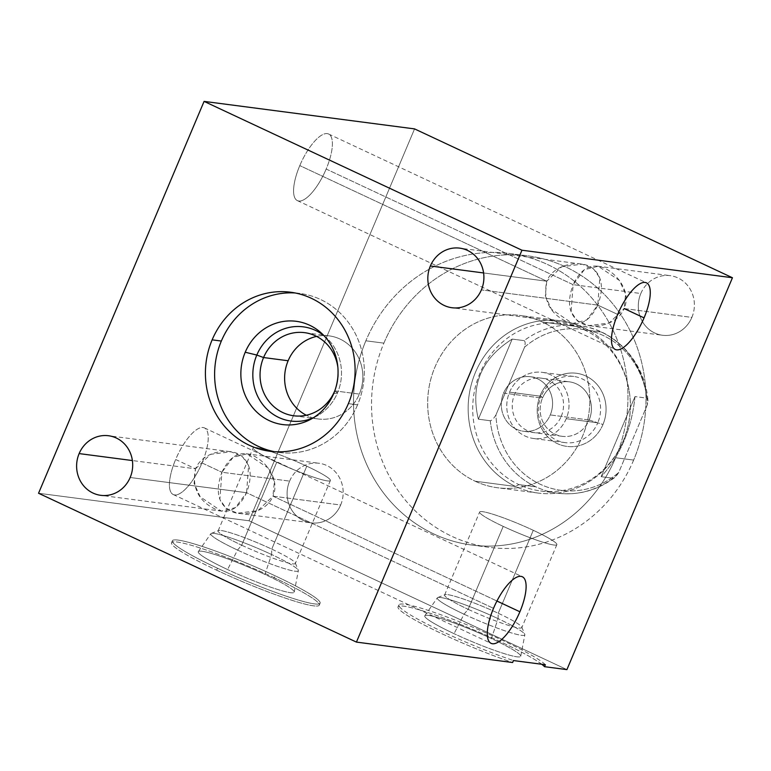 <?xml version="1.0" encoding="UTF-8"?>
<svg xmlns="http://www.w3.org/2000/svg" width="771" height="771" viewBox="0 0 771 771"><rect width="100%" height="100%" fill="white"/><g stroke="black" fill="none" stroke-linecap="round" stroke-linejoin="round"><path stroke-width="0.58" stroke-dasharray="3.85 2.89" d="M414.567 128.902L249.033 520.782L566.916 669.613L249.033 520.782L38.55 493.257L249.033 520.782L414.567 128.902M640.826 293.51A30.04 28.007 97.4 0 1 677.979 277.936A30.04 28.007 97.4 0 1 691.866 317.411A30.04 28.007 97.4 0 1 654.714 332.995A30.04 28.007 97.4 0 1 640.826 293.51A30.04 28.007 97.4 0 1 670.24 275.671A30.04 28.007 97.4 0 1 691.866 317.411L624.163 308.554L625.589 293.924L619.402 280.451L598.229 266.265L584.302 269.715L573.113 284.663C580.736 268.886 590.519 263.142 602.45 267.412C615.345 271.594 631.941 291.081 624.163 308.554L691.866 317.411A30.04 28.007 97.4 0 1 662.453 335.25A30.04 28.007 97.4 0 1 640.826 293.51L573.113 284.663L640.826 293.51M289.617 481.114A30.04 28.007 97.4 0 1 326.769 465.53A30.04 28.007 97.4 0 1 340.657 505.005A30.04 28.007 97.4 0 1 303.504 520.589A30.04 28.007 97.4 0 1 289.617 481.114A30.04 28.007 97.4 0 1 319.03 463.265A30.04 28.007 97.4 0 1 340.657 505.005L272.953 496.158L274.38 481.528L268.192 468.055L247.019 453.868L233.093 457.309L221.913 472.257L289.617 481.114L221.913 472.257C229.527 456.49 239.309 450.736 251.24 455.006C264.135 459.188 280.731 478.685 272.953 496.158L496.938 601.033L272.953 496.158C266.583 511.771 245.062 516.676 232.543 511.954C218.27 505.333 214.724 492.11 221.913 472.257L202.021 462.947A36.777 12.75 115.1 0 0 203.062 427.519A36.777 12.75 115.1 0 0 175.643 459.497A36.777 12.75 115.1 0 0 174.593 494.924A36.777 12.75 115.1 0 0 202.021 462.947L221.913 472.257L219.88 499.473L226.279 508.609L237.622 513.207L257.938 510.633L272.953 496.158L340.657 505.005A30.04 28.007 97.4 0 1 311.243 522.854A30.04 28.007 97.4 0 1 289.617 481.114M615.624 457.733A147.01 137.065 97.4 0 1 433.842 533.966A147.01 137.065 97.4 0 1 365.859 340.792A147.01 137.065 97.4 0 1 547.641 264.549A147.01 137.065 97.4 0 1 615.624 457.733L633.646 460.085A147.01 137.065 97.4 0 1 489.701 547.391A147.01 137.065 97.4 0 1 383.881 343.143L365.859 340.792A147.01 137.065 -82.6 0 0 471.679 545.03A147.01 137.065 -82.6 0 0 615.624 457.733A147.01 137.065 -82.6 0 0 509.804 253.486A147.01 137.065 -82.6 0 0 365.859 340.792L383.881 343.143A147.01 137.065 97.4 0 1 527.817 255.847A147.01 137.065 97.4 0 1 633.646 460.085L615.624 457.733M299.794 165.592A36.777 12.75 -64.9 0 1 328.581 134A36.777 12.75 -64.9 0 1 326.172 169.042L573.113 284.663L571.089 311.879L577.489 321.015L588.832 325.613L609.148 323.03L624.163 308.554C617.793 324.177 596.272 329.082 583.753 324.35C569.48 317.739 565.933 304.506 573.113 284.663L326.172 169.042A36.777 12.75 115.1 0 0 327.212 133.614A36.777 12.75 115.1 0 0 299.794 165.592A36.777 12.75 115.1 0 0 298.743 201.009A36.777 12.75 115.1 0 0 326.172 169.042A36.777 12.75 -64.9 0 1 297.384 200.624A36.777 12.75 -64.9 0 1 299.794 165.592L546.735 281.213L299.794 165.592M617.677 314.423L597.785 305.114C604.117 287.814 602.074 275.286 591.656 267.537C580.274 259.846 553.867 263.528 546.735 281.213L561.741 266.737L582.221 264.183L593.525 268.848L599.819 277.926L597.785 305.114L481.383 289.886L597.785 305.114L586.606 320.052L572.525 323.473L551.458 309.267L545.309 295.852L546.735 281.213L483.6 272.953L546.735 281.213C543.121 298.83 548.846 311.841 563.9 320.225C577.797 327.916 589.092 322.876 597.785 305.114L617.677 314.423M541.724 664.255A80.184 8.24 22.9 0 0 441.899 617.378A80.184 8.24 22.9 0 0 407.04 615.297A80.184 8.24 22.9 0 0 512.619 662.52A80.184 8.24 -157.1 0 1 435.451 630.639A80.184 8.24 -157.1 0 1 398.029 606.864A80.184 8.24 -157.1 0 1 461.154 624.741A80.184 8.24 -157.1 0 1 541.724 664.255M216.661 570.183A80.184 8.24 22.9 0 0 313.537 605.833A80.184 8.24 22.9 0 0 274.168 577.701A80.184 8.24 22.9 0 0 177.301 542.052A80.184 8.24 22.9 0 0 216.661 570.183L217.489 568.227A80.184 8.24 22.9 0 0 320.11 603.192A80.184 8.24 22.9 0 0 274.996 575.744L274.168 577.701A80.184 8.24 -157.1 0 1 319.281 605.148A80.184 8.24 -157.1 0 1 216.661 570.183A80.184 8.24 -157.1 0 1 171.547 542.745A80.184 8.24 -157.1 0 1 274.168 577.701L274.996 575.744A80.184 8.24 22.9 0 0 172.376 540.779A80.184 8.24 22.9 0 0 217.489 568.227L216.661 570.183M545.357 664.727A80.184 8.24 22.9 0 0 467.361 624.953A80.184 8.24 22.9 0 0 398.858 604.907A80.184 8.24 22.9 0 0 436.28 628.683A80.184 8.24 22.9 0 0 513.447 660.554A80.184 8.24 22.9 0 1 406.211 612.261A80.184 8.24 22.9 0 1 449.454 617.918A80.184 8.24 22.9 0 1 545.357 664.727M454.061 633.666A52.071 5.349 -157.1 0 1 428.503 615.403A52.071 5.349 -157.1 0 1 491.397 638.552A52.071 5.349 -157.1 0 1 516.956 656.815A52.071 5.349 -157.1 0 1 454.061 633.666A52.071 5.349 -157.1 0 1 424.821 615.74A52.071 5.349 -157.1 0 1 491.397 638.552L498.085 618.641A47.503 4.886 22.9 0 0 437.34 597.843A47.503 4.886 22.9 0 0 464.017 614.188L454.061 633.666L464.017 614.188A47.503 4.886 22.9 0 0 524.839 634.793A47.503 4.886 22.9 0 0 498.085 618.641L491.397 638.552A52.071 5.349 -157.1 0 1 520.733 656.256A52.071 5.349 -157.1 0 1 454.061 633.666M464.017 614.188L468.18 609.331A41.913 4.308 22.9 0 0 521.784 627.102A41.913 4.308 22.9 0 0 498.239 613.263L498.085 618.641A47.503 4.886 -157.1 0 1 524.772 634.34A47.503 4.886 -157.1 0 1 464.017 614.188A47.503 4.886 -157.1 0 1 437.726 597.564A47.503 4.886 -157.1 0 1 498.085 618.641L498.239 613.263A41.913 4.308 22.9 0 0 444.983 594.663A41.913 4.308 22.9 0 0 468.18 609.331L464.017 614.188M503.222 526.381L468.18 609.331A41.913 4.308 -157.1 0 1 444.607 594.99A41.913 4.308 -157.1 0 1 498.239 613.263L533.281 530.303A41.913 4.308 22.9 0 0 479.639 512.031A41.913 4.308 22.9 0 0 503.222 526.381A41.913 4.308 22.9 0 0 556.864 544.654A41.913 4.308 22.9 0 0 533.281 530.303L498.239 613.263A41.913 4.308 -157.1 0 1 521.822 627.604A41.913 4.308 -157.1 0 1 468.18 609.331L503.222 526.381A41.913 4.308 -157.1 0 1 482.646 511.674A41.913 4.308 -157.1 0 1 533.281 530.303A41.913 4.308 -157.1 0 1 553.857 545.01A41.913 4.308 -157.1 0 1 503.222 526.381M217.489 568.227A80.184 8.24 22.9 0 0 314.356 603.876A80.184 8.24 22.9 0 0 274.996 575.744A80.184 8.24 22.9 0 0 178.13 540.095A80.184 8.24 22.9 0 0 217.489 568.227M227.57 569.547A52.071 5.349 -157.1 0 1 202.012 551.275A52.071 5.349 -157.1 0 1 264.916 574.424A52.071 5.349 -157.1 0 1 290.474 592.697A52.071 5.349 -157.1 0 1 227.57 569.547A52.071 5.349 -157.1 0 1 198.33 551.622A52.071 5.349 -157.1 0 1 264.916 574.424L271.594 554.522A47.503 4.886 22.9 0 0 210.859 533.715A47.503 4.886 22.9 0 0 237.526 550.07L227.57 569.547L237.526 550.07A47.503 4.886 22.9 0 0 298.348 570.675A47.503 4.886 22.9 0 0 271.594 554.522L264.916 574.424A52.071 5.349 -157.1 0 1 294.243 592.128A52.071 5.349 -157.1 0 1 227.57 569.547M237.526 550.07L241.699 545.203A41.913 4.308 22.9 0 0 295.303 562.984A41.913 4.308 22.9 0 0 271.749 549.135L271.594 554.522A47.503 4.886 -157.1 0 1 298.281 570.212A47.503 4.886 -157.1 0 1 237.526 550.07A47.503 4.886 -157.1 0 1 211.235 533.445A47.503 4.886 -157.1 0 1 271.594 554.522L271.749 549.135A41.913 4.308 22.9 0 0 218.492 530.544A41.913 4.308 22.9 0 0 241.699 545.203L237.526 550.07M276.731 462.253L241.699 545.203A41.913 4.308 -157.1 0 1 218.116 530.862A41.913 4.308 -157.1 0 1 271.749 549.135L306.791 466.185A41.913 4.308 22.9 0 0 253.158 447.912A41.913 4.308 22.9 0 0 276.731 462.253A41.913 4.308 22.9 0 0 330.374 480.526A41.913 4.308 22.9 0 0 306.791 466.185L271.749 549.135A41.913 4.308 -157.1 0 1 295.332 563.476A41.913 4.308 -157.1 0 1 241.699 545.203L276.731 462.253A41.913 4.308 -157.1 0 1 256.165 447.546A41.913 4.308 -157.1 0 1 306.791 466.185A41.913 4.308 -157.1 0 1 327.367 480.892A41.913 4.308 -157.1 0 1 276.731 462.253M195.535 468.807L210.531 454.341L231.011 451.777L242.316 456.442L248.609 465.52L246.575 492.708L130.174 477.49L246.575 492.708C252.907 475.408 250.864 462.889 240.446 455.141C229.064 447.44 202.657 451.122 195.535 468.807L175.643 459.497A36.777 12.75 -64.9 0 1 204.421 427.915A36.777 12.75 -64.9 0 1 202.021 462.947A36.777 12.75 -64.9 0 1 173.234 494.529A36.777 12.75 -64.9 0 1 175.643 459.497L195.535 468.807C191.912 486.434 197.636 499.435 212.7 507.819C226.587 515.51 237.882 510.469 246.575 492.708L493.517 608.329L246.575 492.708L235.396 507.646L221.316 511.077L200.248 496.861L194.099 483.456L195.535 468.807L132.39 460.557L195.535 468.807M295.235 292.98A80.184 74.758 97.4 0 1 299.852 293.433A80.184 74.758 97.4 0 1 357.58 404.833L348.376 403.628L357.58 404.833A80.184 74.758 97.4 0 1 279.063 452.452A80.184 74.758 97.4 0 1 274.486 451.7A80.184 74.758 97.4 0 0 357.58 404.833A80.184 74.758 97.4 0 0 295.235 292.98M333.689 393.653L337.515 392.844A47.503 44.284 97.4 0 1 316.081 416.494A47.503 44.284 97.4 0 1 313.151 417.892A47.503 44.284 -82.6 0 0 337.515 392.844L333.689 393.653M323.916 335.597A47.503 44.284 97.4 0 1 326.384 337.698A47.503 44.284 97.4 0 1 337.515 392.844A47.503 44.284 -82.6 0 0 323.916 335.597M337.862 367.266A41.913 39.07 97.4 0 1 334.778 390.868A41.913 39.07 -82.6 0 0 337.862 367.266M334.778 390.878L337.515 392.844L334.778 390.878L359.334 394.097A41.913 39.07 97.4 0 1 318.298 418.981A41.913 39.07 97.4 0 1 306.299 415.232A41.913 39.07 -82.6 0 0 359.334 394.097L334.768 390.878M316.602 336.407A41.913 39.07 97.4 0 1 329.169 335.867A41.913 39.07 97.4 0 1 359.334 394.097A41.913 39.07 -82.6 0 0 354.564 351.056A41.913 39.07 -82.6 0 0 316.602 336.407M633.646 460.085A147.01 137.065 97.4 0 1 451.854 536.327A147.01 137.065 97.4 0 1 383.881 343.143A147.01 137.065 97.4 0 1 565.663 266.911A147.01 137.065 97.4 0 1 633.646 460.085M542.389 322.018A86.872 80.994 -82.6 0 0 434.969 367.063A86.872 80.994 -82.6 0 0 475.138 481.22A86.872 80.994 -82.6 0 0 582.558 436.164A86.872 80.994 -82.6 0 0 542.389 322.018A86.872 80.994 -82.6 0 0 520.02 315.484A86.872 80.994 -82.6 0 0 430.902 378.86A86.872 80.994 -82.6 0 0 475.138 481.22L515.626 486.511A86.872 80.994 97.4 0 1 471.389 384.151A86.872 80.994 97.4 0 1 560.507 320.775A86.872 80.994 97.4 0 1 582.876 327.309L542.389 322.018L582.876 327.309A86.872 80.994 -82.6 0 0 475.456 372.364A86.872 80.994 -82.6 0 0 515.626 486.511L518.854 484.602A84.463 78.748 97.4 0 1 479.803 373.617A84.463 78.748 97.4 0 1 584.245 329.815L582.876 327.309L584.245 329.815A84.463 78.748 97.4 0 1 629.84 395.668A84.463 78.748 97.4 0 1 624.24 438.497A84.463 78.748 97.4 0 1 518.854 484.602L515.626 486.511A86.872 80.994 -82.6 0 0 624.009 439.085A86.872 80.994 -82.6 0 0 629.762 395.031A86.872 80.994 -82.6 0 0 582.876 327.309A86.872 80.994 97.4 0 1 627.102 429.669A86.872 80.994 97.4 0 1 537.985 493.045A86.872 80.994 97.4 0 1 515.626 486.511L475.138 481.22A86.872 80.994 -82.6 0 0 497.497 487.754A86.872 80.994 -82.6 0 0 586.615 424.378A86.872 80.994 -82.6 0 0 542.389 322.018M635.005 396.573C631.632 428.936 620.356 455.632 601.168 476.68L613.051 478.232A84.463 78.748 97.4 0 1 557.616 493.189A84.463 78.748 97.4 0 1 535.874 486.829L518.854 484.602A84.463 78.748 -82.6 0 0 540.596 490.963A84.463 78.748 -82.6 0 0 627.247 429.341A84.463 78.748 -82.6 0 0 584.245 329.815L601.264 332.041A84.463 78.748 97.4 0 1 646.888 398.135L635.005 396.573L601.168 476.68C620.356 455.632 631.632 428.936 635.005 396.573L646.888 398.135C648.103 398.723 648.257 400.901 647.361 404.679L618.708 472.488C616.463 476.131 614.574 478.049 613.051 478.232L601.168 476.68L635.005 396.573M647.361 404.679L618.708 472.488A81.196 75.703 97.4 0 1 540.211 484.236A81.196 75.703 97.4 0 1 495.917 415L524.569 347.181A81.196 75.703 97.4 0 1 603.067 335.433A81.196 75.703 97.4 0 1 647.361 404.679L647.881 399.754L646.888 398.135A84.463 78.748 -82.6 0 0 601.264 332.041A84.463 78.748 -82.6 0 0 579.522 325.68A84.463 78.748 -82.6 0 0 524.097 340.637C525.302 341.187 525.465 343.365 524.569 347.181A81.196 75.703 97.4 0 1 603.067 335.433A81.196 75.703 97.4 0 1 647.361 404.679M540.307 395.166A36.883 34.387 -82.6 0 0 557.366 443.633A36.883 34.387 -82.6 0 0 602.97 424.513A36.883 34.387 -82.6 0 0 585.912 376.036A36.883 34.387 -82.6 0 0 540.307 395.166L542.456 398.144A27.477 25.616 -82.6 0 0 555.159 434.256A27.477 25.616 -82.6 0 0 589.14 420.002L602.97 424.513A36.883 34.387 97.4 0 1 557.366 443.633A36.883 34.387 97.4 0 1 540.307 395.166A36.883 34.387 97.4 0 1 585.912 376.036A36.883 34.387 97.4 0 1 602.97 424.513L589.14 420.002A27.477 25.616 -82.6 0 0 576.429 383.9A27.477 25.616 -82.6 0 0 542.456 398.144L540.307 395.166M589.14 420.002L550.272 414.923A27.477 25.616 -82.6 0 0 530.496 376.749A27.477 25.616 -82.6 0 0 503.588 393.065L542.456 398.144A27.477 25.616 97.4 0 1 569.355 381.828A27.477 25.616 97.4 0 1 589.14 420.002A27.477 25.616 97.4 0 1 562.232 436.319A27.477 25.616 97.4 0 1 542.456 398.144L503.588 393.065A27.477 25.616 -82.6 0 0 523.374 431.24A27.477 25.616 -82.6 0 0 550.272 414.923L589.14 420.002M503.588 393.065A27.477 25.616 97.4 0 1 537.57 378.812A27.477 25.616 97.4 0 1 550.272 414.923A27.477 25.616 97.4 0 1 516.3 429.168A27.477 25.616 97.4 0 1 503.588 393.065M490.26 420.744A84.463 78.748 -82.6 0 0 535.874 486.829A84.463 78.748 -82.6 0 0 557.616 493.189A84.463 78.748 -82.6 0 0 613.051 478.232L614.487 477.673L618.708 472.488A81.196 75.703 97.4 0 1 540.211 484.236A81.196 75.703 97.4 0 1 495.917 415C493.7 418.605 491.811 420.513 490.26 420.744L478.367 419.183C470.175 385.317 481.451 358.621 512.204 339.086L524.097 340.637A84.463 78.748 97.4 0 1 579.522 325.68A84.463 78.748 97.4 0 1 601.264 332.041L584.245 329.815A84.463 78.748 -82.6 0 0 562.502 323.463A84.463 78.748 -82.6 0 0 475.852 385.076A84.463 78.748 -82.6 0 0 518.854 484.602L535.874 486.829A84.463 78.748 97.4 0 1 490.26 420.744C491.811 420.513 493.7 418.605 495.917 415L524.569 347.181C525.465 343.365 525.302 341.187 524.097 340.637L512.204 339.086L478.367 419.183L490.26 420.744M512.204 339.086C481.451 358.621 470.175 385.317 478.367 419.183L512.204 339.086M509.564 392.16A33.355 31.1 97.4 0 1 550.812 374.86A33.355 31.1 97.4 0 1 566.232 418.692A33.355 31.1 97.4 0 1 524.984 435.991A33.355 31.1 97.4 0 1 509.564 392.16L541.107 396.284A33.355 31.1 97.4 0 1 573.769 376.47A33.355 31.1 97.4 0 1 597.785 422.816L566.232 418.692A33.355 31.1 -82.6 0 0 542.225 372.345A33.355 31.1 -82.6 0 0 509.564 392.16A33.355 31.1 -82.6 0 0 533.571 438.506A33.355 31.1 -82.6 0 0 566.232 418.692L597.785 422.816A33.355 31.1 97.4 0 1 565.124 442.631A33.355 31.1 97.4 0 1 541.107 396.284L509.564 392.16M561.24 416.359A27.477 25.616 -82.6 0 0 548.538 380.248A27.477 25.616 -82.6 0 0 514.556 394.501A27.477 25.616 -82.6 0 0 527.268 430.603A27.477 25.616 -82.6 0 0 561.24 416.359M328.581 134L646.455 282.841M398.858 604.907L398.029 606.864M424.821 615.74L437.34 597.843M520.733 656.256L524.839 634.793M521.784 627.102L524.772 634.34M437.726 597.564L444.983 594.663M444.607 594.99L479.639 512.031M556.864 544.654L521.822 627.604M319.281 605.148L320.11 603.192M171.547 542.745L172.376 540.779M198.33 551.622L210.859 533.715M294.243 592.128L298.348 570.675M295.303 562.984L298.281 570.212M211.235 533.445L218.492 530.544M218.116 530.862L253.158 447.912M330.374 480.526L295.332 563.476M597.544 266.168L670.24 275.671M581.141 264.019L459.757 248.146M589.757 325.748L662.453 335.25M573.354 323.598L451.97 307.735M297.384 200.624L615.268 349.456M246.334 453.762L319.03 463.265M229.931 451.623L108.547 435.75M204.421 427.915L522.304 576.747M173.234 494.529L491.117 643.361M238.547 513.341L311.243 522.854M222.144 511.202L100.76 495.329M290.657 292.228L299.852 293.433M269.86 451.247L279.063 452.452M310.193 419.578L316.081 416.494M321.478 333.207L326.384 337.698M293.732 415.771L318.298 418.981M329.169 335.867L304.603 332.658M471.679 545.03L489.701 547.391M509.804 253.486L527.817 255.847M560.507 320.775L520.02 315.484M624.009 439.085L624.24 438.497M629.762 395.031L629.84 395.668M537.985 493.045L497.497 487.754M614.545 477.635C597.371 490.414 578.404 495.599 557.616 493.189L540.596 490.963M530.496 376.749L569.355 381.828M562.232 436.319L523.374 431.24M647.881 399.821C645.009 362.274 615.316 329.718 579.522 325.68L562.502 323.463M573.769 376.47L542.225 372.345M565.124 442.631L533.571 438.506"/><path stroke-width="1.16" d="M732.45 277.743L414.567 128.902L204.084 101.386L521.967 250.218L732.45 277.743L414.567 128.902L204.084 101.386L38.55 493.257L204.084 101.386L521.967 250.218L356.433 642.098L512.619 662.52L513.447 660.554L545.357 664.727L544.528 666.684L566.916 669.613L732.45 277.743L521.967 250.218L356.433 642.098L38.55 493.257L356.433 642.098L512.619 662.52L513.447 660.554L545.357 664.727L544.528 666.684A80.184 8.24 22.9 0 0 541.724 664.255A80.184 8.24 -157.1 0 1 544.528 666.684L566.916 669.613L732.45 277.743M617.677 314.423A36.777 12.75 -64.9 0 1 645.096 282.446A36.777 12.75 -64.9 0 1 644.055 317.874A36.777 12.75 -64.9 0 1 616.627 349.851A36.777 12.75 -64.9 0 1 617.677 314.423A36.777 12.75 115.1 0 0 615.268 349.456A36.777 12.75 115.1 0 0 644.055 317.874A36.777 12.75 115.1 0 0 646.455 282.841A36.777 12.75 115.1 0 0 617.677 314.423M493.517 608.329A36.777 12.75 -64.9 0 1 520.945 576.351A36.777 12.75 -64.9 0 1 519.895 611.779A36.777 12.75 -64.9 0 1 492.476 643.756A36.777 12.75 -64.9 0 1 493.517 608.329A36.777 12.75 115.1 0 0 491.117 643.361A36.777 12.75 115.1 0 0 519.895 611.779A36.777 12.75 115.1 0 0 522.304 576.747A36.777 12.75 115.1 0 0 493.517 608.329M624.163 308.554L644.055 317.874L624.163 308.554M430.343 265.995A30.04 28.007 97.4 0 1 467.496 250.411A30.04 28.007 97.4 0 1 481.383 289.886A30.04 28.007 97.4 0 1 444.231 305.47A30.04 28.007 97.4 0 1 430.343 265.995L483.6 272.953L430.343 265.995A30.04 28.007 -82.6 0 0 451.97 307.735A30.04 28.007 -82.6 0 0 481.383 289.886A30.04 28.007 -82.6 0 0 459.757 248.146A30.04 28.007 -82.6 0 0 430.343 265.995M79.134 453.589A30.04 28.007 97.4 0 1 116.286 438.005A30.04 28.007 97.4 0 1 130.174 477.49A30.04 28.007 97.4 0 1 93.021 493.064A30.04 28.007 97.4 0 1 79.134 453.589L132.39 460.557L79.134 453.589A30.04 28.007 -82.6 0 0 100.76 495.329A30.04 28.007 -82.6 0 0 130.174 477.49A30.04 28.007 -82.6 0 0 108.547 435.75A30.04 28.007 -82.6 0 0 79.134 453.589M212.141 339.847A80.184 74.758 97.4 0 1 311.291 298.261A80.184 74.758 97.4 0 1 348.376 403.628A80.184 74.758 97.4 0 1 249.216 445.214A80.184 74.758 97.4 0 1 212.141 339.847L221.344 341.052A80.184 74.758 97.4 0 1 295.235 292.98A80.184 74.758 97.4 0 0 221.344 341.052L212.141 339.847A80.184 74.758 -82.6 0 0 269.86 451.247A80.184 74.758 -82.6 0 0 348.376 403.628A80.184 74.758 -82.6 0 0 290.657 292.228A80.184 74.758 -82.6 0 0 212.141 339.847M496.938 601.033L519.895 611.779L496.938 601.033M274.486 451.7A80.184 74.758 97.4 0 1 221.344 341.052A80.184 74.758 97.4 0 0 274.486 451.7M245.226 352.231A52.071 48.544 -82.6 0 0 269.31 420.658A52.071 48.544 -82.6 0 0 333.689 393.653A52.071 48.544 -82.6 0 0 309.614 325.227A52.071 48.544 -82.6 0 0 245.226 352.231A52.071 48.544 -82.6 0 0 255.317 410.615A52.071 48.544 -82.6 0 0 310.193 419.578A52.071 48.544 -82.6 0 0 333.689 393.653A52.071 48.544 -82.6 0 0 321.478 333.207A52.071 48.544 -82.6 0 0 245.226 352.231L256.81 355.055L245.226 352.231M313.151 417.892A47.503 44.284 97.4 0 1 264.906 407.117A47.503 44.284 97.4 0 1 256.81 355.055A47.503 44.284 97.4 0 1 323.916 335.597A47.503 44.284 -82.6 0 0 256.81 355.055L263.566 357.542A41.913 39.07 97.4 0 1 304.612 332.658A41.913 39.07 97.4 0 1 337.862 367.266A41.913 39.07 -82.6 0 0 304.603 332.658A41.913 39.07 -82.6 0 0 263.566 357.542L256.81 355.055A47.503 44.284 -82.6 0 0 264.906 407.117A47.503 44.284 -82.6 0 0 313.151 417.892M334.778 390.868A41.913 39.07 97.4 0 1 334.768 390.878L334.768 390.878A41.913 39.07 97.4 0 1 282.947 412.62A41.913 39.07 97.4 0 1 263.566 357.542A41.913 39.07 -82.6 0 0 293.732 415.771A41.913 39.07 -82.6 0 0 334.768 390.878A41.913 39.07 -82.6 0 0 334.778 390.868M288.132 360.751L263.566 357.542L288.132 360.751A41.913 39.07 97.4 0 1 316.602 336.407A41.913 39.07 -82.6 0 0 288.132 360.751A41.913 39.07 -82.6 0 0 306.299 415.232A41.913 39.07 97.4 0 1 288.132 360.751"/></g></svg>
